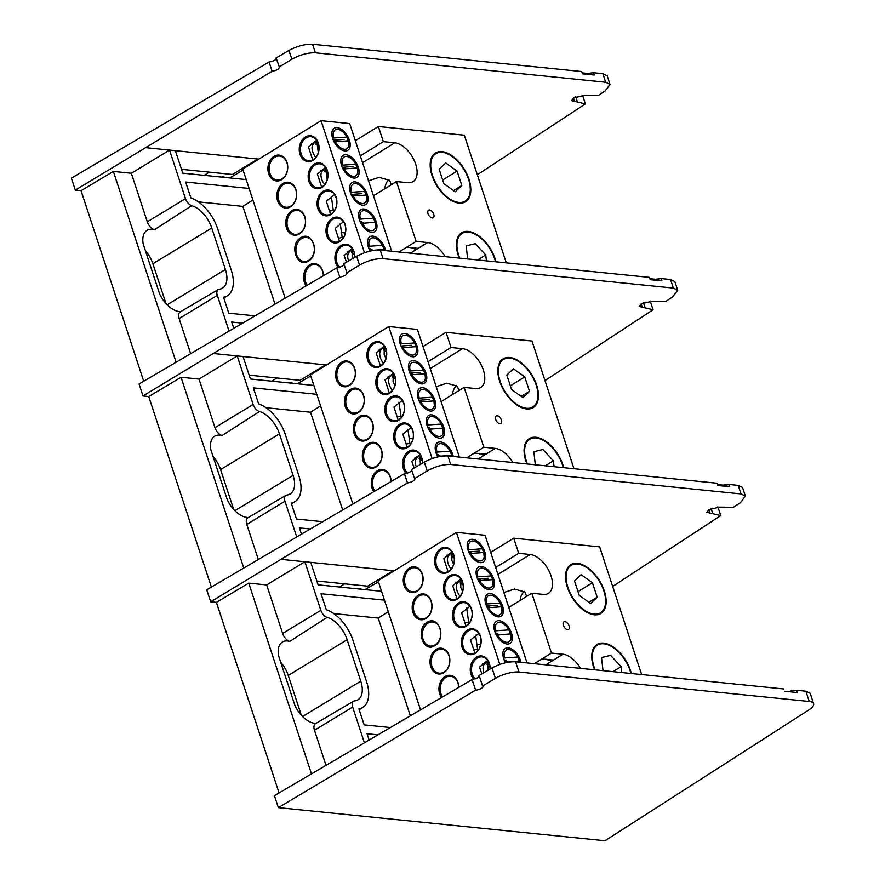 <?xml version="1.0" encoding="UTF-8"?>
<svg xmlns="http://www.w3.org/2000/svg" width="885" height="885" viewBox="0 0 885 885"><rect width="100%" height="100%" fill="white"/><g stroke="black" fill="none" stroke-linecap="round" stroke-linejoin="round"><path stroke-width="1.33" d="M381.557 591.291L318.113 584.852L310.724 562.362L304.882 561.765L320.846 610.318A7.456 4.171 58.3 0 0 327.14 617.365A23.652 13.231 -121.7 0 1 347.13 639.7L288.245 675.421A22.213 12.434 58.3 0 0 280.744 662.345M316.067 723.322A22.722 12.711 -121.7 0 1 295.004 705.699L278.543 655.663A22.722 12.711 -121.7 0 1 282.204 642.134A22.722 12.711 -121.7 0 1 287.57 640.983A22.722 12.711 -121.7 0 1 289.738 641.404A8.385 4.691 -121.7 0 1 282.647 633.494L320.846 610.318M407.476 482.956L404.434 473.696L206.736 589.819L210.674 601.789L407.476 482.956C412.609 481.905 414.921 480.5 414.423 478.719L427.223 470.931C435.431 466.417 443.263 464.271 450.719 464.492L741.022 493.918L745.391 496.142L740.424 502.691L733.422 507.293L719.649 507.138L709.018 509.583L706.861 512.304L720.755 515.59L612.674 586.434M414.855 479.139L411.437 469.614L424.313 462.114C432.577 457.755 440.442 455.698 447.91 455.93L717.104 483.232L717.857 485.511L729.539 486.695L728.797 484.416L738.212 485.367L741.022 493.918M479.902 579.509L478.752 579.398M394.179 570.825L393.183 570.714L393.371 571.312M404.434 473.696C409.578 472.701 411.912 471.34 411.437 469.614M281.806 559.431L304.882 561.765L266.684 584.941L248.74 583.115L216.405 602.375L210.674 601.789M369.001 739.628L367.065 733.731L377.331 734.782M421.581 638.605L422.897 638.738M477.402 644.269L480.555 644.59M389.854 727.481L364.155 724.881L358.901 708.896A32.701 18.297 58.3 0 0 362.883 707.358A32.701 18.297 58.3 0 0 366.6 681.782L352.96 640.297A32.701 18.297 58.3 0 0 326.288 609.699L321.034 593.713L384.466 600.152M347.13 639.7L360.77 681.196A23.652 13.231 -121.7 0 1 357.817 699.847A23.652 13.231 -121.7 0 1 354.608 700.887A7.456 4.171 58.3 0 0 353.591 701.208A7.456 4.171 58.3 0 0 352.661 707.082L364.266 742.393M310.724 562.362L393.183 570.714L367.717 586.169L316.852 581.003M717.879 506.851L720.755 515.59M745.391 496.142L742.559 487.535L738.212 485.367M728.797 484.416L723.089 485.113L717.547 484.549M279.052 792.905L216.405 602.375M266.684 584.941L282.647 633.494M311.387 773.645L248.74 583.115M325.89 765.005L314.463 730.258A8.385 4.691 -121.7 0 1 315.514 723.642L353.591 701.208M388.272 611.712L378.205 618.084L410.264 715.589M333.733 613.57L378.205 618.084M288.245 675.421L301.32 715.202M729.539 486.695L723.089 485.113M361.069 589.211L360.881 588.636L357.042 588.802M364.996 589.609L378.437 581.81M417.322 590.627A12.091 9.204 -84.2 0 0 422.908 577.529A12.091 9.204 -84.2 0 0 414.976 567.75A12.091 9.204 -84.2 0 0 410.186 568.922A12.091 9.204 -84.2 0 0 404.6 582.02A12.091 9.204 -84.2 0 0 412.532 591.799A12.091 9.204 -84.2 0 0 417.322 590.627M465.067 622.752L468.641 622.055L466.672 608.039M426.238 617.752A12.091 9.204 -84.2 0 0 431.825 604.654A12.091 9.204 -84.2 0 0 423.893 594.875A12.091 9.204 -84.2 0 0 419.103 596.047A12.091 9.204 -84.2 0 0 413.516 609.145A12.091 9.204 -84.2 0 0 421.448 618.925A12.091 9.204 -84.2 0 0 426.238 617.752M484.847 663.584L484.504 662.29M444.082 672.003A12.091 9.204 -84.2 0 0 449.668 658.905A12.091 9.204 -84.2 0 0 441.726 649.125A12.091 9.204 -84.2 0 0 436.947 650.298A12.091 9.204 -84.2 0 0 431.349 663.396A12.091 9.204 -84.2 0 0 439.292 673.175A12.091 9.204 -84.2 0 0 444.082 672.003M458.662 687.38A12.091 9.204 -84.2 0 0 450.653 676.251A12.091 9.204 -84.2 0 0 445.863 677.434A12.091 9.204 -84.2 0 0 442.522 696.783M489.969 669.137A12.091 9.204 -84.2 0 0 481.982 656.902A12.091 9.204 -84.2 0 0 477.192 658.075A12.091 9.204 -84.2 0 0 471.594 668.098A12.091 9.204 -84.2 0 0 475.201 678.95M475.411 652.643A12.091 9.204 -84.2 0 0 480.998 639.545A12.091 9.204 -84.2 0 0 473.055 629.766A12.091 9.204 -84.2 0 0 468.276 630.95A12.091 9.204 -84.2 0 0 462.678 644.048A12.091 9.204 -84.2 0 0 470.621 653.816A12.091 9.204 -84.2 0 0 475.411 652.643M466.483 625.518A12.091 9.204 -84.2 0 0 472.081 612.42A12.091 9.204 -84.2 0 0 464.138 602.641A12.091 9.204 -84.2 0 0 459.348 603.824A12.091 9.204 -84.2 0 0 453.762 616.911A12.091 9.204 -84.2 0 0 461.704 626.691A12.091 9.204 -84.2 0 0 466.483 625.518M457.567 598.393A12.091 9.204 -84.2 0 0 463.154 585.295A12.091 9.204 -84.2 0 0 455.222 575.515A12.091 9.204 -84.2 0 0 450.432 576.688A12.091 9.204 -84.2 0 0 444.845 589.786A12.091 9.204 -84.2 0 0 452.777 599.565A12.091 9.204 -84.2 0 0 457.567 598.393M448.651 571.267A12.091 9.204 -84.2 0 0 454.237 558.169A12.091 9.204 -84.2 0 0 446.305 548.39A12.091 9.204 -84.2 0 0 441.515 549.563A12.091 9.204 -84.2 0 0 435.929 562.661A12.091 9.204 -84.2 0 0 443.861 572.44A12.091 9.204 -84.2 0 0 448.651 571.267M448.341 572.009A12.976 9.879 -84.2 0 0 453.662 554.707A12.976 9.879 -84.2 0 0 440.675 548.711A12.976 9.879 -84.2 0 0 435.365 566.013A12.976 9.879 -84.2 0 0 448.341 572.009M457.257 599.134A12.976 9.879 -84.2 0 0 462.578 581.832A12.976 9.879 -84.2 0 0 449.602 575.836A12.976 9.879 -84.2 0 0 444.281 593.138A12.976 9.879 -84.2 0 0 457.257 599.134M466.174 626.259A12.976 9.879 -84.2 0 0 471.495 608.957A12.976 9.879 -84.2 0 0 458.519 602.962A12.976 9.879 -84.2 0 0 453.197 620.263A12.976 9.879 -84.2 0 0 466.174 626.259M475.09 653.384A12.976 9.879 -84.2 0 0 480.411 636.083A12.976 9.879 -84.2 0 0 467.435 630.087A12.976 9.879 -84.2 0 0 462.114 647.389A12.976 9.879 -84.2 0 0 475.09 653.384M490.08 669.071A12.976 9.879 -84.2 0 0 476.351 657.212A12.976 9.879 -84.2 0 0 473.884 679.304M417.012 591.368A12.976 9.879 -84.2 0 0 422.333 574.066A12.976 9.879 -84.2 0 0 409.346 568.07A12.976 9.879 -84.2 0 0 404.036 585.372A12.976 9.879 -84.2 0 0 417.012 591.368M425.928 618.493A12.976 9.879 -84.2 0 0 431.249 601.192A12.976 9.879 -84.2 0 0 418.273 595.196A12.976 9.879 -84.2 0 0 412.952 612.497A12.976 9.879 -84.2 0 0 425.928 618.493M443.761 672.744A12.976 9.879 -84.2 0 0 449.082 655.442A12.976 9.879 -84.2 0 0 436.106 649.446A12.976 9.879 -84.2 0 0 430.785 666.748A12.976 9.879 -84.2 0 0 443.761 672.744M458.773 687.313A12.976 9.879 -84.2 0 0 445.022 676.571A12.976 9.879 -84.2 0 0 441.482 697.391M519.34 661.029A12.091 6.759 58.3 0 0 519.218 660.653A12.091 6.759 58.3 0 0 517.614 657.035M510.424 633.903A12.091 6.759 58.3 0 0 510.302 633.527A12.091 6.759 58.3 0 0 508.698 629.91M501.507 606.778A12.091 6.759 58.3 0 0 501.386 606.402A12.091 6.759 58.3 0 0 499.782 602.785M457.125 599.156L452.722 585.759L460.399 579.465M492.58 579.653A12.091 6.759 58.3 0 0 492.469 579.277A12.091 6.759 58.3 0 0 490.854 575.659M448.197 572.031L443.794 558.634L451.483 552.34M483.664 552.528A12.091 6.759 58.3 0 0 483.542 552.151A12.091 6.759 58.3 0 0 481.938 548.534M468.01 550.127A12.976 7.257 58.3 0 0 477.236 561.687A12.976 7.257 58.3 0 0 484.748 551.82A12.976 7.257 58.3 0 0 474.393 539.761A12.976 7.257 58.3 0 0 467.18 545.403A12.976 7.257 58.3 0 0 468.01 550.127M476.938 577.252A12.976 7.257 58.3 0 0 486.164 588.813A12.976 7.257 58.3 0 0 493.664 578.945A12.976 7.257 58.3 0 0 483.321 566.887A12.976 7.257 58.3 0 0 476.097 572.529A12.976 7.257 58.3 0 0 476.938 577.252M490.39 593.581A12.976 7.257 58.3 0 0 485.013 599.654A12.976 7.257 58.3 0 0 495.08 615.938A12.976 7.257 58.3 0 0 498.045 616.867A12.976 7.257 58.3 0 0 502.58 606.07A12.976 7.257 58.3 0 0 490.39 593.581M499.306 620.706A12.976 7.257 58.3 0 0 493.93 626.79A12.976 7.257 58.3 0 0 503.996 643.074A12.976 7.257 58.3 0 0 506.961 644.003A12.976 7.257 58.3 0 0 511.508 633.195A12.976 7.257 58.3 0 0 499.306 620.706M520.955 662.323A12.976 7.257 58.3 0 0 508.222 647.831A12.976 7.257 58.3 0 0 502.857 653.915A12.976 7.257 58.3 0 0 505.545 662.743M504.76 661.261A12.091 9.204 95.8 0 1 505.269 660.918A12.091 9.204 95.8 0 1 505.999 660.52M504.063 659.657L507.957 661.814M495.843 634.136A12.091 9.204 95.8 0 1 496.352 633.793A12.091 9.204 95.8 0 1 497.082 633.394M495.146 632.532L499.04 634.689M486.916 607.01A12.091 9.204 95.8 0 1 487.436 606.667A12.091 9.204 95.8 0 1 488.155 606.258M487.69 606.026L490.124 607.564M478 579.874A12.091 9.204 95.8 0 1 478.508 579.542A12.091 9.204 95.8 0 1 479.239 579.133M478.774 578.901L481.208 580.438M469.083 552.749A12.091 9.204 95.8 0 1 469.592 552.417A12.091 9.204 95.8 0 1 470.035 552.163M469.858 551.775L472.291 553.313M541.863 659.015A33.331 25.377 95.8 0 1 544.175 659.115A33.331 25.377 95.8 0 1 551.455 661.327M577.385 563.336A28.663 16.041 58.3 0 0 565.515 576.766A28.663 16.041 58.3 0 0 587.751 612.741A28.663 16.041 58.3 0 0 594.3 614.798A28.663 16.041 58.3 0 0 604.322 590.937A28.663 16.041 58.3 0 0 577.385 563.336M631.37 673.518A28.663 16.041 58.3 0 0 603.614 643.118A28.663 16.041 58.3 0 0 591.755 656.548A28.663 16.041 58.3 0 0 594.631 669.79M526.641 596.424L524.96 592.01L514.462 589.034L503.886 592.519M580.527 668.363A22.213 12.434 58.3 0 0 562.948 654.225L551.488 653.064L531.819 593.227L543.279 594.388A22.213 12.434 58.3 0 0 548.401 593.348A22.213 12.434 58.3 0 0 551.045 575.892A22.213 12.434 58.3 0 0 530.159 554.497L518.698 553.335L513.72 538.18L599.676 546.886L641.647 674.558M563.369 625.352A4.447 2.489 58.3 0 0 567.55 629.622A4.447 2.489 58.3 0 0 569.11 625.927A4.447 2.489 58.3 0 0 564.929 621.646A4.447 2.489 58.3 0 0 563.369 625.352M518.698 553.335L495.677 567.562M490.699 552.395L513.72 538.18M497.735 573.801A22.213 12.434 -121.7 0 1 498.83 573.856L497.713 573.734M508.798 607.453L531.819 593.227M551.488 653.064L534.319 663.673M545.779 664.834L562.948 654.225M527.04 662.931L485.069 535.27L456.417 532.361L499.826 664.414M453.629 564.243L454.105 562.362M462.545 591.368L463.021 589.487M471.462 618.648L471.937 616.624M480.378 645.773L480.854 643.749M420.463 709.637L378.094 580.759L456.417 532.361M427.19 622.321C415.176 628.958 423.262 653.561 434.845 645.619C446.859 638.981 438.772 614.378 427.19 622.321M446.892 555.205A12.091 6.759 -121.7 0 1 449.093 555.183M451.129 555.869A12.091 6.759 -121.7 0 1 454.215 557.981M463.143 585.107A12.091 6.759 58.3 0 0 460.045 582.994M458.01 582.308A12.091 6.759 58.3 0 0 455.808 582.33M481.827 673.883L479.471 667.135L487.159 660.841M482.557 663.717A12.091 6.759 -121.7 0 1 484.77 663.684M486.805 664.381A12.091 6.759 -121.7 0 1 489.892 666.482M469.935 606.325L461.638 612.885L466.041 626.281M478.851 633.45L470.555 640.01L474.957 653.407M473.984 649.889L477.568 649.181L475.588 635.164M428.019 623.173A12.091 9.204 95.8 0 1 432.809 622A12.091 9.204 95.8 0 1 440.752 631.779A12.091 9.204 95.8 0 1 435.154 644.877A12.091 9.204 95.8 0 1 430.375 646.05A12.091 9.204 95.8 0 1 422.433 636.271A12.091 9.204 95.8 0 1 428.019 623.173M594.078 614.113A27.911 15.62 -121.7 0 1 567.849 587.242A27.911 15.62 -121.7 0 1 577.606 564.01A27.911 15.62 -121.7 0 1 583.989 566.013A27.911 15.62 -121.7 0 1 605.639 601.037A27.911 15.62 -121.7 0 1 594.078 614.113M524.263 591.346A30.577 17.103 58.3 0 0 520.126 600.45M579.244 595.362L574.509 580.947L581.102 574.642L592.441 582.761L597.187 597.176L590.583 603.481L579.244 595.362M578.027 591.667L592.441 582.761M597.187 597.176L588.923 602.287M595.118 669.834A27.911 15.62 -121.7 0 1 594.078 667.024A27.911 15.62 -121.7 0 1 610.23 645.796A27.911 15.62 -121.7 0 1 630.076 670.675A27.911 15.62 -121.7 0 1 630.883 673.463M603.006 670.642L601.546 657.588L610.573 655.365L621.104 666.626L621.757 672.545M612.962 671.649L621.104 666.626M479.659 560.924A11.096 6.206 58.3 0 0 483.774 552.517L470.621 553.424A11.096 6.206 58.3 0 0 479.659 560.924M484.294 558.413L483.774 552.517M470.621 553.424L469.504 553.778M470.997 553.402A12.257 8.087 55.4 0 0 469.703 551.786M451.914 551.82L448.529 555.857A10.664 5.963 58.3 0 0 448.087 563.513A10.664 5.963 58.3 0 0 451.118 569.099M453.651 564.287L451.837 560.316L452.025 551.963M453.585 555.094A10.664 5.963 58.3 0 0 451.217 554.607M479.46 551.112L468.674 551.853M467.855 549.773L482.27 548.8M482.137 548.523A11.096 6.206 58.3 0 0 479.924 545.326A11.096 6.206 58.3 0 0 471.163 541.233A11.096 6.206 58.3 0 0 468.984 549.43M479.836 545.226L478.132 543.434M488.575 588.049A11.096 6.206 58.3 0 0 492.702 579.642L479.548 580.549A11.096 6.206 58.3 0 0 488.575 588.049M493.21 585.538L492.702 579.642M479.548 580.549L478.42 580.903M460.842 578.945L457.445 582.983A10.664 5.963 58.3 0 0 457.003 590.638A10.664 5.963 58.3 0 0 460.034 596.236M462.578 591.412L460.753 587.441L460.941 579.089M462.501 582.219A10.664 5.963 58.3 0 0 460.145 581.733M488.376 578.237L477.59 578.978M476.783 576.909L491.186 575.925M491.053 575.648A11.096 6.206 58.3 0 0 488.841 572.451A11.096 6.206 58.3 0 0 480.079 568.358A11.096 6.206 58.3 0 0 477.9 576.555M488.752 572.352L487.049 570.559M497.492 615.186A11.096 6.206 58.3 0 0 501.618 606.767L488.465 607.674A11.096 6.206 58.3 0 0 497.492 615.186M502.127 612.663L501.618 606.767M488.465 607.674L487.336 608.028M497.293 605.362L486.507 606.103M485.699 604.035L500.102 603.05M499.97 602.774A11.096 6.206 58.3 0 0 497.768 599.576A11.096 6.206 58.3 0 0 489.007 595.483A11.096 6.206 58.3 0 0 486.816 603.681M497.68 599.477L495.976 597.696M511.054 639.8L510.534 633.892L496.264 635.153M497.381 634.799A11.096 6.206 58.3 0 0 507.238 642.322A11.096 6.206 58.3 0 0 510.534 633.892M495.744 630.806L508.886 629.899A11.096 6.206 58.3 0 0 506.685 626.702A11.096 6.206 58.3 0 0 497.923 622.609A11.096 6.206 58.3 0 0 495.744 630.806L494.615 631.16M506.596 626.602L504.892 624.821M519.816 662.201L519.451 661.018L505.18 662.279M506.297 661.925A11.096 6.206 58.3 0 0 506.629 662.511M519.716 662.19A11.096 6.206 58.3 0 0 519.451 661.018M489.261 663.595A10.664 5.963 58.3 0 0 487.48 663.142A10.664 5.963 58.3 0 0 486.894 663.119M487.591 660.332L484.206 664.358A10.664 5.963 58.3 0 0 483.973 672.633M488.033 670.266L487.69 660.464M504.66 657.931L517.813 657.024A11.096 6.206 58.3 0 0 515.601 653.827A11.096 6.206 58.3 0 0 506.839 649.745A11.096 6.206 58.3 0 0 504.66 657.931L503.532 658.285M515.512 653.727L513.809 651.946M475.599 690.156L472.114 679.547L478.011 677.722L479.117 675.465L491.994 667.954L495.412 678.353A17.777 5.808 -18.2 0 1 518.964 672.036L809.255 701.473A17.777 5.808 -18.2 0 1 813.614 703.663A17.777 5.808 -18.2 0 1 808.625 710.102L604.997 840.75L278.355 807.629L475.599 690.156A4.978 1.626 161.8 0 0 481.484 688.287A4.978 1.626 161.8 0 0 483 686.417A4.978 1.626 161.8 0 0 482.579 685.997L495.412 678.353M472.114 679.547L274.416 795.659L278.355 807.629M813.614 703.663L810.229 693.375L805.881 691.207L809.255 701.473M518.964 672.036L515.59 661.781L783.9 688.984M784.652 691.262L797.219 692.535L796.478 690.256L805.881 691.207M515.59 661.781C508.123 661.538 500.257 663.595 491.994 667.954M482.579 685.997L479.117 675.465M796.478 690.256L790.77 690.953M313.876 385.451L250.444 379.012L243.043 356.522L237.202 355.925L253.165 404.478A7.456 4.171 58.3 0 0 259.471 411.525A23.652 13.231 -121.7 0 1 279.45 433.86L220.564 469.581A22.213 12.434 58.3 0 0 213.064 456.494M248.386 517.482A22.722 12.711 -121.7 0 1 227.323 499.848L210.873 449.823A22.722 12.711 -121.7 0 1 214.535 436.294A22.722 12.711 -121.7 0 1 219.9 435.143A22.722 12.711 -121.7 0 1 222.058 435.564A8.385 4.691 -121.7 0 1 214.978 427.654L253.165 404.478M339.796 277.105L336.754 267.856L139.067 383.979L142.994 395.949L339.796 277.105C344.929 276.065 347.241 274.66 346.754 272.879L359.542 265.091C367.751 260.577 375.583 258.431 383.05 258.652L673.352 288.079L677.711 290.302L672.755 296.851L665.741 301.442L651.968 301.287L641.337 303.732L639.18 306.464L653.075 309.75L545.005 380.594M347.174 273.299L343.756 263.774L356.644 256.274C364.897 251.915 372.762 249.858 380.229 250.09L649.435 277.381L650.176 279.671L661.869 280.855L661.117 278.565L670.531 279.527L673.352 288.079M412.222 373.669L411.071 373.558M326.499 364.974L325.503 364.874L325.702 365.472M336.754 267.856C341.898 266.861 344.232 265.5 343.756 263.774M214.126 353.591L237.202 355.925L199.014 379.09L181.06 377.276L148.735 396.535L142.994 395.949M301.331 533.788L299.384 527.891L309.65 528.931M409.722 438.429L412.875 438.75M322.173 521.641L296.475 519.03L291.22 503.056A32.701 18.297 58.3 0 0 295.214 501.507A32.701 18.297 58.3 0 0 298.931 475.942L285.291 434.458A32.701 18.297 58.3 0 0 258.608 403.859L253.353 387.873L316.786 394.301M279.45 433.86L293.09 475.345A23.652 13.231 -121.7 0 1 290.136 494.007A23.652 13.231 -121.7 0 1 286.928 495.036A7.456 4.171 58.3 0 0 285.91 495.368A7.456 4.171 58.3 0 0 284.981 501.242L296.586 536.542M243.043 356.522L325.503 364.874L300.037 380.329L249.172 375.163M650.198 301.011L653.075 309.75M677.711 290.302L674.879 281.684L670.531 279.527M661.117 278.565L655.42 279.273L649.867 278.709M211.371 587.065L148.735 396.535M199.014 379.09L214.978 427.654M243.707 567.805L181.06 377.276M258.21 559.165L246.793 524.418A8.385 4.691 -121.7 0 1 247.833 517.802L285.91 495.368M320.591 405.872L310.535 412.233L342.595 509.738M266.053 407.731L310.535 412.233M220.564 469.581L233.64 509.362M661.869 280.855L655.42 279.273M293.389 383.371L290.391 382.508L289.373 382.962M297.316 383.769L310.757 375.97M271.938 381.192L276.762 377.961M295.159 246.063L296.74 245.09M246.196 179.6L182.764 173.172L175.363 150.671L169.533 150.085L185.496 198.638A7.456 4.171 58.3 0 0 191.791 205.674A23.652 13.231 -121.7 0 1 211.769 228.02L152.884 263.741A22.213 12.434 58.3 0 0 145.394 250.654M180.706 311.631A22.722 12.711 -121.7 0 1 159.643 294.008L143.193 243.972A22.722 12.711 -121.7 0 1 146.855 230.454A22.722 12.711 -121.7 0 1 152.22 229.303A22.722 12.711 -121.7 0 1 154.377 229.724A8.385 4.691 -121.7 0 1 147.297 221.803L185.496 198.638M272.115 71.265L269.073 62.016L71.386 178.139L75.325 190.109L272.115 71.265C277.248 70.225 279.572 68.809 279.074 67.039L291.862 59.251C300.07 54.737 307.903 52.58 315.37 52.801L605.672 82.239L610.031 84.462L605.075 91.011L598.061 95.602L584.288 95.447L573.657 97.892L571.5 100.624L585.394 103.91L477.325 174.754M279.494 67.459L276.076 57.934L288.964 50.423C297.227 46.075 305.093 44.007 312.56 44.25L581.755 71.541L582.507 73.831L594.189 75.015L593.437 72.725L602.862 73.687L605.672 82.239M344.542 167.829L343.402 167.707M258.818 159.134L257.823 159.034L258.022 159.632M269.073 62.016C274.228 61.021 276.562 59.66 276.076 57.934M146.445 147.74L169.533 150.085L131.334 173.25L113.38 171.436L81.055 190.684L75.325 190.109M233.651 327.948L231.715 322.051L241.981 323.091M342.052 232.589L345.205 232.899M254.493 315.801L228.795 313.19L223.54 297.216A32.701 18.297 58.3 0 0 227.534 295.667A32.701 18.297 58.3 0 0 231.25 270.102L217.61 228.618A32.701 18.297 58.3 0 0 190.928 198.008L185.673 182.033L249.116 188.461M211.769 228.02L225.409 269.505A23.652 13.231 -121.7 0 1 222.456 288.167A23.652 13.231 -121.7 0 1 219.248 289.196A7.456 4.171 58.3 0 0 218.241 289.528A7.456 4.171 58.3 0 0 217.312 295.402L228.916 330.702M175.363 150.671L257.823 159.034L232.368 174.478L181.502 169.323M582.529 95.171L585.394 103.91M610.031 84.462L607.198 75.844L602.862 73.687M593.437 72.725L587.74 73.433L582.186 72.869M143.702 381.225L81.055 190.684M131.334 173.25L147.297 221.803M176.026 361.965L113.38 171.436M190.541 353.325L179.113 318.567A8.385 4.691 -121.7 0 1 180.153 311.962L218.241 289.528M252.911 200.032L242.855 206.393L274.914 303.898M198.384 201.891L242.855 206.393M152.884 263.741L165.971 303.522M594.189 75.015L587.74 73.433M225.708 177.531L222.721 176.668L221.692 177.122M229.646 177.929L243.076 170.13M349.641 384.787A12.091 9.204 -84.2 0 0 355.239 371.689A12.091 9.204 -84.2 0 0 347.296 361.91A12.091 9.204 -84.2 0 0 342.506 363.082A12.091 9.204 -84.2 0 0 336.919 376.18A12.091 9.204 -84.2 0 0 344.862 385.96A12.091 9.204 -84.2 0 0 349.641 384.787M397.398 416.912L400.971 416.204L398.991 402.199M358.558 411.912A12.091 9.204 -84.2 0 0 364.155 398.814A12.091 9.204 -84.2 0 0 356.212 389.035A12.091 9.204 -84.2 0 0 351.422 390.208A12.091 9.204 -84.2 0 0 345.836 403.306A12.091 9.204 -84.2 0 0 353.779 413.085A12.091 9.204 -84.2 0 0 358.558 411.912M406.315 444.038L409.888 443.341L407.908 429.325M367.485 439.037A12.091 9.204 -84.2 0 0 373.072 425.939A12.091 9.204 -84.2 0 0 365.129 416.16A12.091 9.204 -84.2 0 0 360.35 417.333A12.091 9.204 -84.2 0 0 354.752 430.431A12.091 9.204 -84.2 0 0 362.695 440.21A12.091 9.204 -84.2 0 0 367.485 439.037M417.167 457.744L416.835 456.45M376.402 466.163A12.091 9.204 -84.2 0 0 381.988 453.065A12.091 9.204 -84.2 0 0 374.056 443.285A12.091 9.204 -84.2 0 0 369.266 444.458A12.091 9.204 -84.2 0 0 363.68 457.556A12.091 9.204 -84.2 0 0 371.611 467.335A12.091 9.204 -84.2 0 0 376.402 466.163M390.982 481.54A12.091 9.204 -84.2 0 0 382.973 470.411A12.091 9.204 -84.2 0 0 378.183 471.583A12.091 9.204 -84.2 0 0 374.853 490.943M422.289 463.286A12.091 9.204 -84.2 0 0 414.302 451.051A12.091 9.204 -84.2 0 0 409.512 452.235A12.091 9.204 -84.2 0 0 403.914 462.247A12.091 9.204 -84.2 0 0 407.531 473.11M407.731 446.803A12.091 9.204 -84.2 0 0 413.317 433.705A12.091 9.204 -84.2 0 0 405.385 423.926A12.091 9.204 -84.2 0 0 400.595 425.099A12.091 9.204 -84.2 0 0 395.009 438.197A12.091 9.204 -84.2 0 0 402.94 447.976A12.091 9.204 -84.2 0 0 407.731 446.803M398.814 419.678A12.091 9.204 -84.2 0 0 404.401 406.58A12.091 9.204 -84.2 0 0 396.458 396.801A12.091 9.204 -84.2 0 0 391.679 397.973A12.091 9.204 -84.2 0 0 386.081 411.071A12.091 9.204 -84.2 0 0 394.024 420.851A12.091 9.204 -84.2 0 0 398.814 419.678M389.887 392.553A12.091 9.204 -84.2 0 0 395.484 379.455A12.091 9.204 -84.2 0 0 387.541 369.676A12.091 9.204 -84.2 0 0 382.751 370.848A12.091 9.204 -84.2 0 0 377.165 383.946A12.091 9.204 -84.2 0 0 385.108 393.725A12.091 9.204 -84.2 0 0 389.887 392.553M380.97 365.428A12.091 9.204 -84.2 0 0 386.568 352.33A12.091 9.204 -84.2 0 0 378.625 342.55A12.091 9.204 -84.2 0 0 373.835 343.723A12.091 9.204 -84.2 0 0 368.248 356.821A12.091 9.204 -84.2 0 0 376.191 366.6A12.091 9.204 -84.2 0 0 380.97 365.428M380.661 366.169A12.976 9.879 -84.2 0 0 385.982 348.867A12.976 9.879 -84.2 0 0 373.005 342.871A12.976 9.879 -84.2 0 0 367.684 360.173A12.976 9.879 -84.2 0 0 380.661 366.169M389.577 393.294A12.976 9.879 -84.2 0 0 394.898 375.992A12.976 9.879 -84.2 0 0 381.922 369.996A12.976 9.879 -84.2 0 0 376.601 387.298A12.976 9.879 -84.2 0 0 389.577 393.294M398.504 420.419A12.976 9.879 -84.2 0 0 403.814 403.117A12.976 9.879 -84.2 0 0 390.838 397.122A12.976 9.879 -84.2 0 0 385.517 414.423A12.976 9.879 -84.2 0 0 398.504 420.419M407.421 447.544A12.976 9.879 -84.2 0 0 412.742 430.243A12.976 9.879 -84.2 0 0 399.755 424.247A12.976 9.879 -84.2 0 0 394.445 441.549A12.976 9.879 -84.2 0 0 407.421 447.544M422.399 463.231A12.976 9.879 -84.2 0 0 408.682 451.372A12.976 9.879 -84.2 0 0 406.204 473.453M349.332 385.528A12.976 9.879 -84.2 0 0 354.653 368.226A12.976 9.879 -84.2 0 0 341.676 362.231A12.976 9.879 -84.2 0 0 336.355 379.521A12.976 9.879 -84.2 0 0 349.332 385.528M358.248 412.653A12.976 9.879 -84.2 0 0 363.569 395.352A12.976 9.879 -84.2 0 0 350.593 389.356A12.976 9.879 -84.2 0 0 345.272 406.658A12.976 9.879 -84.2 0 0 358.248 412.653M367.175 439.779A12.976 9.879 -84.2 0 0 372.485 422.477A12.976 9.879 -84.2 0 0 359.509 416.481A12.976 9.879 -84.2 0 0 354.188 433.783A12.976 9.879 -84.2 0 0 367.175 439.779M376.092 466.904A12.976 9.879 -84.2 0 0 381.413 449.602A12.976 9.879 -84.2 0 0 368.425 443.606A12.976 9.879 -84.2 0 0 363.115 460.908A12.976 9.879 -84.2 0 0 376.092 466.904M391.093 481.473A12.976 9.879 -84.2 0 0 377.353 470.731A12.976 9.879 -84.2 0 0 373.802 491.551M451.66 455.189A12.091 6.759 58.3 0 0 451.549 454.813A12.091 6.759 58.3 0 0 449.934 451.195M442.743 428.063A12.091 6.759 58.3 0 0 442.622 427.687A12.091 6.759 58.3 0 0 441.018 424.07M433.827 400.938A12.091 6.759 58.3 0 0 433.705 400.562A12.091 6.759 58.3 0 0 432.101 396.945M389.444 393.316L385.041 379.919L392.73 373.625M424.911 373.813A12.091 6.759 58.3 0 0 424.789 373.437A12.091 6.759 58.3 0 0 423.185 369.819M380.528 366.191L376.125 352.794L383.802 346.5M415.983 346.677A12.091 6.759 58.3 0 0 415.873 346.312A12.091 6.759 58.3 0 0 414.257 342.694M400.341 344.276A12.976 7.257 58.3 0 0 409.567 355.847A12.976 7.257 58.3 0 0 417.067 345.98A12.976 7.257 58.3 0 0 406.724 333.922A12.976 7.257 58.3 0 0 399.5 339.563A12.976 7.257 58.3 0 0 400.341 344.276M409.257 371.412A12.976 7.257 58.3 0 0 418.483 382.973A12.976 7.257 58.3 0 0 425.984 373.105A12.976 7.257 58.3 0 0 415.64 361.047A12.976 7.257 58.3 0 0 408.416 366.689A12.976 7.257 58.3 0 0 409.257 371.412M422.709 387.73A12.976 7.257 58.3 0 0 417.344 393.814A12.976 7.257 58.3 0 0 427.4 410.098A12.976 7.257 58.3 0 0 430.375 411.027A12.976 7.257 58.3 0 0 434.911 400.23A12.976 7.257 58.3 0 0 422.709 387.73M431.626 414.855A12.976 7.257 58.3 0 0 426.26 420.939A12.976 7.257 58.3 0 0 436.316 437.223A12.976 7.257 58.3 0 0 439.292 438.152A12.976 7.257 58.3 0 0 443.827 427.355A12.976 7.257 58.3 0 0 431.626 414.855M453.275 456.483A12.976 7.257 58.3 0 0 440.553 441.991A12.976 7.257 58.3 0 0 435.177 448.064A12.976 7.257 58.3 0 0 437.876 456.903M437.079 455.421A12.091 9.204 95.8 0 1 437.588 455.078A12.091 9.204 95.8 0 1 438.318 454.669M436.382 453.817L440.287 455.974M428.163 428.296A12.091 9.204 95.8 0 1 428.672 427.953A12.091 9.204 95.8 0 1 429.402 427.543M427.466 426.692L431.36 428.849M419.247 401.159A12.091 9.204 95.8 0 1 419.755 400.828A12.091 9.204 95.8 0 1 420.486 400.418M420.021 400.186L422.444 401.724M410.33 374.034A12.091 9.204 95.8 0 1 410.839 373.702A12.091 9.204 95.8 0 1 411.558 373.293M411.105 373.061L413.527 374.587M401.403 346.909A12.091 9.204 95.8 0 1 401.923 346.566A12.091 9.204 95.8 0 1 402.354 346.323M402.177 345.935L404.611 347.462M474.183 453.175A33.331 25.377 95.8 0 1 476.506 453.275A33.331 25.377 95.8 0 1 483.774 455.487M509.705 357.496A28.663 16.041 58.3 0 0 497.846 370.926A28.663 16.041 58.3 0 0 520.07 406.901A28.663 16.041 58.3 0 0 526.63 408.947A28.663 16.041 58.3 0 0 536.653 385.097A28.663 16.041 58.3 0 0 509.705 357.496M563.69 467.667A28.663 16.041 58.3 0 0 535.945 437.278A28.663 16.041 58.3 0 0 524.075 450.708A28.663 16.041 58.3 0 0 526.951 463.95M458.961 390.584L457.279 386.17L446.781 383.194L436.205 386.679M512.846 462.512A22.213 12.434 58.3 0 0 495.279 448.385L483.818 447.224L464.138 387.387L475.599 388.548A22.213 12.434 58.3 0 0 480.721 387.497A22.213 12.434 58.3 0 0 483.376 370.052A22.213 12.434 58.3 0 0 462.49 348.657L451.029 347.495L446.04 332.329L531.996 341.046L573.978 468.718M495.7 419.501A4.447 2.489 58.3 0 0 499.87 423.782A4.447 2.489 58.3 0 0 501.43 420.087A4.447 2.489 58.3 0 0 497.248 415.806A4.447 2.489 58.3 0 0 495.7 419.501M451.029 347.495L428.008 361.722M423.019 346.555L446.04 332.329M430.055 367.961A22.213 12.434 -121.7 0 1 431.161 368.016L430.033 367.894M441.117 401.613L464.138 387.387M483.818 447.224L466.638 457.833M478.099 458.994L495.279 448.385M459.359 457.091L417.388 329.43L388.736 326.521L432.145 458.563M384.344 346.123L384.156 354.476L385.982 358.447L386.424 356.522M394.876 385.528L395.341 383.647M403.781 412.808L404.268 410.773M412.698 439.933L413.184 437.898M352.783 503.797L310.414 374.919L388.736 326.521M386.546 352.141A12.091 6.759 58.3 0 0 383.459 350.029M381.413 349.343A12.091 6.759 58.3 0 0 379.211 349.365M395.462 379.267A12.091 6.759 58.3 0 0 392.376 377.154M390.329 376.468A12.091 6.759 58.3 0 0 388.128 376.49M414.147 468.032L411.791 461.295L419.479 455.001M414.888 457.866A12.091 6.759 -121.7 0 1 417.089 457.844M419.125 458.53A12.091 6.759 -121.7 0 1 422.222 460.642M402.255 400.485L393.958 407.045L398.361 420.441M411.171 427.61L402.874 434.17L407.277 447.567M536.166 385.041A27.911 15.62 -121.7 0 1 537.958 395.186A27.911 15.62 -121.7 0 1 522.438 407.332A27.911 15.62 -121.7 0 1 500.169 381.402A27.911 15.62 -121.7 0 1 516.32 360.173A27.911 15.62 -121.7 0 1 536.166 385.041M456.583 385.506A30.577 17.103 58.3 0 0 452.445 394.61M511.574 389.522L506.828 375.107L513.433 368.802L524.761 376.922L529.507 391.336L522.913 397.642L511.574 389.522M510.357 385.827L524.761 376.922M529.507 391.336L521.243 396.447M527.438 463.994A27.911 15.62 -121.7 0 1 536.166 437.953A27.911 15.62 -121.7 0 1 542.549 439.956A27.911 15.62 -121.7 0 1 563.203 467.623M535.325 464.802L533.865 451.748L542.892 449.525L553.424 460.786L554.087 466.694M545.293 465.809L553.424 460.786M411.979 355.084A11.096 6.206 58.3 0 0 416.105 346.677L402.952 347.584A11.096 6.206 58.3 0 0 411.979 355.084M416.614 352.573L416.105 346.677M402.952 347.584L401.823 347.927M384.245 345.98L380.849 350.006A10.664 5.963 58.3 0 0 380.406 357.673A10.664 5.963 58.3 0 0 383.437 363.259M385.904 349.254A10.664 5.963 58.3 0 0 383.548 348.767M411.779 345.272L400.993 346.013M400.186 343.933L414.589 342.96M414.457 342.683A11.096 6.206 58.3 0 0 412.255 339.486A11.096 6.206 58.3 0 0 403.494 335.393A11.096 6.206 58.3 0 0 401.303 343.59M412.167 339.386L410.463 337.594M403.317 347.551A12.257 8.087 55.4 0 0 402.022 345.947M420.895 382.209A11.096 6.206 58.3 0 0 425.021 373.802L411.868 374.709A11.096 6.206 58.3 0 0 420.895 382.209M425.53 379.698L425.021 373.802M411.868 374.709L410.74 375.063M393.161 373.105L389.765 377.132A10.664 5.963 58.3 0 0 389.323 384.798A10.664 5.963 58.3 0 0 392.354 390.385M394.898 385.572L393.073 381.601L393.261 373.249M394.832 376.379A10.664 5.963 58.3 0 0 392.464 375.893M420.696 372.397L409.91 373.138M409.102 371.058L423.506 370.085M423.373 369.808A11.096 6.206 58.3 0 0 421.172 366.611A11.096 6.206 58.3 0 0 412.41 362.518A11.096 6.206 58.3 0 0 410.22 370.715M421.083 366.512L419.379 364.72M433.938 400.927L420.784 401.834A11.096 6.206 58.3 0 0 430.641 409.357A11.096 6.206 58.3 0 0 433.938 400.927L434.458 406.823M420.784 401.834L419.667 402.188M429.612 399.522L418.837 400.263M418.019 398.195L432.422 397.21M432.3 396.934A11.096 6.206 58.3 0 0 430.088 393.736A11.096 6.206 58.3 0 0 421.326 389.643A11.096 6.206 58.3 0 0 419.147 397.841M429.999 393.637L428.296 391.845M443.374 433.949L442.854 428.052L428.583 429.313M429.701 428.959A11.096 6.206 58.3 0 0 438.728 436.471A11.096 6.206 58.3 0 0 442.854 428.052M428.063 424.966L441.217 424.059A11.096 6.206 58.3 0 0 439.004 420.862A11.096 6.206 58.3 0 0 430.243 416.769A11.096 6.206 58.3 0 0 428.063 424.966L426.935 425.32M438.916 420.762L437.212 418.981M452.135 456.361L451.77 455.178L437.5 456.439M438.628 456.085A11.096 6.206 58.3 0 0 438.96 456.66M452.047 456.35A11.096 6.206 58.3 0 0 451.77 455.178M419.91 454.492L416.525 458.519A10.664 5.963 58.3 0 0 416.083 466.174A10.664 5.963 58.3 0 0 416.293 466.782M420.364 464.415L420.021 454.624M421.581 457.755A10.664 5.963 58.3 0 0 419.224 457.268M436.98 452.091L450.133 451.184A11.096 6.206 58.3 0 0 447.921 447.987A11.096 6.206 58.3 0 0 439.159 443.894A11.096 6.206 58.3 0 0 436.98 452.091L435.862 452.445M447.832 447.887L446.128 446.106M281.961 178.936A12.091 9.204 -84.2 0 0 287.559 165.849A12.091 9.204 -84.2 0 0 279.616 156.07A12.091 9.204 -84.2 0 0 274.837 157.242A12.091 9.204 -84.2 0 0 269.239 170.34A12.091 9.204 -84.2 0 0 277.182 180.12A12.091 9.204 -84.2 0 0 281.961 178.936M329.718 211.072L333.291 210.364L331.322 196.359M290.888 206.072A12.091 9.204 -84.2 0 0 296.475 192.974A12.091 9.204 -84.2 0 0 288.532 183.195A12.091 9.204 -84.2 0 0 283.753 184.368A12.091 9.204 -84.2 0 0 278.155 197.466A12.091 9.204 -84.2 0 0 286.098 207.245A12.091 9.204 -84.2 0 0 290.888 206.072M338.634 238.198L342.207 237.49L340.238 223.485M299.805 233.197A12.091 9.204 -84.2 0 0 305.391 220.1A12.091 9.204 -84.2 0 0 297.46 210.32A12.091 9.204 -84.2 0 0 292.669 211.493A12.091 9.204 -84.2 0 0 287.083 224.591A12.091 9.204 -84.2 0 0 295.015 234.37A12.091 9.204 -84.2 0 0 299.805 233.197M323.313 275.689A12.091 9.204 -84.2 0 0 315.292 264.571A12.091 9.204 -84.2 0 0 310.502 265.743A12.091 9.204 -84.2 0 0 307.172 285.103M354.62 257.447A12.091 9.204 -84.2 0 0 346.621 245.211A12.091 9.204 -84.2 0 0 341.831 246.384A12.091 9.204 -84.2 0 0 336.234 256.407A12.091 9.204 -84.2 0 0 339.851 267.259M340.05 240.963A12.091 9.204 -84.2 0 0 345.637 227.865A12.091 9.204 -84.2 0 0 337.705 218.086A12.091 9.204 -84.2 0 0 332.915 219.259A12.091 9.204 -84.2 0 0 327.328 232.357A12.091 9.204 -84.2 0 0 335.26 242.136A12.091 9.204 -84.2 0 0 340.05 240.963M331.134 213.838A12.091 9.204 -84.2 0 0 336.72 200.74A12.091 9.204 -84.2 0 0 328.789 190.961A12.091 9.204 -84.2 0 0 323.998 192.133A12.091 9.204 -84.2 0 0 318.412 205.232A12.091 9.204 -84.2 0 0 326.344 215.011A12.091 9.204 -84.2 0 0 331.134 213.838M322.217 186.713A12.091 9.204 -84.2 0 0 327.804 173.615A12.091 9.204 -84.2 0 0 319.861 163.836A12.091 9.204 -84.2 0 0 315.082 165.008A12.091 9.204 -84.2 0 0 309.484 178.106A12.091 9.204 -84.2 0 0 317.427 187.886A12.091 9.204 -84.2 0 0 322.217 186.713M313.29 159.588A12.091 9.204 -84.2 0 0 318.888 146.49A12.091 9.204 -84.2 0 0 310.945 136.71A12.091 9.204 -84.2 0 0 306.166 137.883A12.091 9.204 -84.2 0 0 300.568 150.981A12.091 9.204 -84.2 0 0 308.511 160.76A12.091 9.204 -84.2 0 0 313.29 159.588M312.98 160.329A12.976 9.879 -84.2 0 0 318.301 143.027A12.976 9.879 -84.2 0 0 305.325 137.031A12.976 9.879 -84.2 0 0 300.004 154.333A12.976 9.879 -84.2 0 0 312.98 160.329M321.908 187.454A12.976 9.879 -84.2 0 0 327.218 170.152A12.976 9.879 -84.2 0 0 314.241 164.156A12.976 9.879 -84.2 0 0 308.92 181.458A12.976 9.879 -84.2 0 0 321.908 187.454M330.824 214.579A12.976 9.879 -84.2 0 0 336.145 197.278A12.976 9.879 -84.2 0 0 323.158 191.282A12.976 9.879 -84.2 0 0 317.848 208.583A12.976 9.879 -84.2 0 0 330.824 214.579M339.74 241.705A12.976 9.879 -84.2 0 0 345.062 224.403A12.976 9.879 -84.2 0 0 332.085 218.407A12.976 9.879 -84.2 0 0 326.764 235.709A12.976 9.879 -84.2 0 0 339.74 241.705M354.719 257.391A12.976 9.879 -84.2 0 0 341.002 245.532A12.976 9.879 -84.2 0 0 338.524 267.613M281.651 179.677A12.976 9.879 -84.2 0 0 286.972 162.375A12.976 9.879 -84.2 0 0 273.996 156.38A12.976 9.879 -84.2 0 0 268.675 173.681A12.976 9.879 -84.2 0 0 281.651 179.677M290.579 206.802A12.976 9.879 -84.2 0 0 295.889 189.512A12.976 9.879 -84.2 0 0 282.912 183.516A12.976 9.879 -84.2 0 0 277.591 200.806A12.976 9.879 -84.2 0 0 290.579 206.802M299.495 233.939A12.976 9.879 -84.2 0 0 304.816 216.637A12.976 9.879 -84.2 0 0 291.829 210.641A12.976 9.879 -84.2 0 0 286.519 227.943A12.976 9.879 -84.2 0 0 299.495 233.939M323.412 275.633A12.976 9.879 -84.2 0 0 309.673 264.892A12.976 9.879 -84.2 0 0 306.122 285.711M383.99 249.349A12.091 6.759 58.3 0 0 383.869 248.973A12.091 6.759 58.3 0 0 382.254 245.355M375.063 222.223A12.091 6.759 58.3 0 0 374.952 221.847A12.091 6.759 58.3 0 0 373.337 218.23M366.147 195.087A12.091 6.759 58.3 0 0 366.025 194.722A12.091 6.759 58.3 0 0 364.421 191.105M321.764 187.476L317.361 174.079L325.049 167.785M357.23 167.962A12.091 6.759 58.3 0 0 357.109 167.597A12.091 6.759 58.3 0 0 355.505 163.979M312.848 160.351L308.445 146.954L316.133 140.66M348.314 140.837A12.091 6.759 58.3 0 0 348.192 140.461A12.091 6.759 58.3 0 0 346.588 136.854M332.66 138.436A12.976 7.257 58.3 0 0 341.887 150.007A12.976 7.257 58.3 0 0 349.387 140.14A12.976 7.257 58.3 0 0 339.043 128.082A12.976 7.257 58.3 0 0 331.82 133.724A12.976 7.257 58.3 0 0 332.66 138.436M341.577 165.561A12.976 7.257 58.3 0 0 350.803 177.133A12.976 7.257 58.3 0 0 358.314 167.265A12.976 7.257 58.3 0 0 347.96 155.207A12.976 7.257 58.3 0 0 340.747 160.849A12.976 7.257 58.3 0 0 341.577 165.561M355.029 181.89A12.976 7.257 58.3 0 0 349.663 187.974A12.976 7.257 58.3 0 0 359.719 204.258A12.976 7.257 58.3 0 0 362.695 205.187A12.976 7.257 58.3 0 0 367.231 194.39A12.976 7.257 58.3 0 0 355.029 181.89M363.956 209.015A12.976 7.257 58.3 0 0 358.58 215.099A12.976 7.257 58.3 0 0 368.647 231.383A12.976 7.257 58.3 0 0 371.611 232.312A12.976 7.257 58.3 0 0 376.147 221.516A12.976 7.257 58.3 0 0 363.956 209.015M385.606 250.632A12.976 7.257 58.3 0 0 372.873 236.14A12.976 7.257 58.3 0 0 367.496 242.225A12.976 7.257 58.3 0 0 370.195 251.063M369.399 249.57A12.091 9.204 95.8 0 1 369.919 249.238A12.091 9.204 95.8 0 1 370.638 248.829M368.702 247.977L372.607 250.134M360.483 222.445A12.091 9.204 95.8 0 1 360.991 222.113A12.091 9.204 95.8 0 1 361.722 221.704M359.786 220.852L363.691 223.009M351.566 195.32A12.091 9.204 95.8 0 1 352.075 194.988A12.091 9.204 95.8 0 1 352.805 194.578M352.341 194.346L354.774 195.873M342.65 168.194A12.091 9.204 95.8 0 1 343.159 167.851A12.091 9.204 95.8 0 1 343.889 167.453M343.424 167.221L345.847 168.747M333.733 141.069A12.091 9.204 95.8 0 1 334.242 140.726A12.091 9.204 95.8 0 1 334.674 140.472M334.508 140.095L336.931 141.622M406.503 247.335A33.331 25.377 95.8 0 1 408.826 247.424A33.331 25.377 95.8 0 1 416.105 249.647M442.035 151.645A28.663 16.041 58.3 0 0 430.165 165.086A28.663 16.041 58.3 0 0 452.39 201.061A28.663 16.041 58.3 0 0 458.95 203.107A28.663 16.041 58.3 0 0 468.973 179.257A28.663 16.041 58.3 0 0 442.035 151.645M496.02 261.827A28.663 16.041 58.3 0 0 468.265 231.427A28.663 16.041 58.3 0 0 456.394 244.868A28.663 16.041 58.3 0 0 459.271 258.11M391.281 184.744L389.61 180.33L379.112 177.354L368.536 180.828M445.166 256.672A22.213 12.434 58.3 0 0 427.599 242.545L416.138 241.384L396.469 181.547L407.93 182.708A22.213 12.434 58.3 0 0 413.041 181.657A22.213 12.434 58.3 0 0 415.696 164.212A22.213 12.434 58.3 0 0 394.81 142.817L383.349 141.655L378.36 126.489L464.326 135.206L506.297 262.878M428.019 213.661A4.447 2.489 58.3 0 0 432.201 217.942A4.447 2.489 58.3 0 0 433.75 214.247A4.447 2.489 58.3 0 0 429.568 209.966A4.447 2.489 58.3 0 0 428.019 213.661M383.349 141.655L360.328 155.871M355.339 140.715L378.36 126.489M362.385 162.121A22.213 12.434 -121.7 0 1 363.481 162.165L362.363 162.055M373.448 195.762L396.469 181.547M416.138 241.384L398.969 251.993M410.43 253.154L427.599 242.545M391.69 251.251L349.708 123.59L321.056 120.681L364.476 252.723M318.279 152.563L318.744 150.682M327.196 179.688L327.671 177.808M336.101 206.968L336.588 204.933M345.028 234.094L345.504 232.058M285.114 297.957L242.733 169.079L321.056 120.681M300.756 237.766C288.742 244.404 296.829 269.007 308.411 261.064C320.425 254.426 312.339 229.823 300.756 237.766M318.865 146.291A12.091 6.759 58.3 0 0 315.779 144.189M313.733 143.492A12.091 6.759 58.3 0 0 311.531 143.525M327.782 173.427A12.091 6.759 58.3 0 0 324.695 171.314M322.66 170.628A12.091 6.759 58.3 0 0 320.447 170.65M346.466 262.192L344.121 255.455L351.799 249.161M347.208 252.026A12.091 6.759 -121.7 0 1 349.409 252.004M351.456 252.69A12.091 6.759 -121.7 0 1 354.542 254.803M334.574 194.634L326.277 201.205L330.68 214.601M343.491 221.759L335.194 228.33L339.608 241.727M349.498 251.904L349.155 250.61M301.586 238.618A12.091 9.204 95.8 0 1 306.376 237.445A12.091 9.204 95.8 0 1 314.308 247.225A12.091 9.204 95.8 0 1 308.721 260.323A12.091 9.204 95.8 0 1 303.931 261.495A12.091 9.204 95.8 0 1 295.999 251.716A12.091 9.204 95.8 0 1 301.586 238.618M388.913 179.666A30.577 17.103 58.3 0 0 384.776 188.77M458.729 202.433A27.911 15.62 -121.7 0 1 432.499 175.551A27.911 15.62 -121.7 0 1 442.257 152.331A27.911 15.62 -121.7 0 1 448.64 154.322A27.911 15.62 -121.7 0 1 470.278 189.346A27.911 15.62 -121.7 0 1 458.729 202.433M443.894 183.682L439.148 169.256L445.752 162.962L457.091 171.082L461.826 185.496L455.233 191.802L443.894 183.682M442.677 179.987L457.091 171.082M461.826 185.496L453.562 190.607M459.769 258.154A27.911 15.62 -121.7 0 1 458.729 255.334A27.911 15.62 -121.7 0 1 474.869 234.105A27.911 15.62 -121.7 0 1 494.715 258.984A27.911 15.62 -121.7 0 1 495.523 261.783M467.656 258.951L466.196 245.908L475.212 243.685L485.743 254.935L486.407 260.854M477.612 259.969L485.743 254.935M344.298 149.244A11.096 6.206 58.3 0 0 348.424 140.837L335.271 141.744A11.096 6.206 58.3 0 0 344.298 149.244M348.933 146.733L348.424 140.837M335.271 141.744L334.143 142.087M318.235 143.414A10.664 5.963 58.3 0 0 316.454 142.95A10.664 5.963 58.3 0 0 315.868 142.927M316.565 140.14L313.168 144.166A10.664 5.963 58.3 0 0 315.757 157.419M318.301 152.607L316.664 140.284M344.099 139.432L333.313 140.173M332.506 138.093L346.909 137.109M346.776 136.832A11.096 6.206 58.3 0 0 344.575 133.646A11.096 6.206 58.3 0 0 335.813 129.553A11.096 6.206 58.3 0 0 333.623 137.739M344.486 133.535L342.783 131.754M335.647 141.711A12.257 8.087 55.4 0 0 334.342 140.107M357.341 167.962L344.188 168.869A11.096 6.206 58.3 0 0 354.044 176.392A11.096 6.206 58.3 0 0 357.341 167.962L357.861 173.858M344.188 168.869L343.07 169.212M327.151 170.539A10.664 5.963 58.3 0 0 325.37 170.075A10.664 5.963 58.3 0 0 324.784 170.053M325.481 167.265L322.096 171.292A10.664 5.963 58.3 0 0 324.673 184.545M327.218 179.732L325.58 167.409M353.015 166.557L342.241 167.298M341.411 165.23L355.825 164.245M355.704 163.968A11.096 6.206 58.3 0 0 353.491 160.771A11.096 6.206 58.3 0 0 344.73 156.678A11.096 6.206 58.3 0 0 342.55 164.864M353.403 160.672L351.699 158.88M362.142 203.495A11.096 6.206 58.3 0 0 366.257 195.087L353.104 195.994A11.096 6.206 58.3 0 0 362.142 203.495M366.777 200.983L366.257 195.087M353.104 195.994L351.987 196.348M361.932 193.682L351.157 194.423M350.338 192.344L364.753 191.37M364.62 191.094A11.096 6.206 58.3 0 0 362.408 187.897A11.096 6.206 58.3 0 0 353.646 183.803A11.096 6.206 58.3 0 0 351.467 192.001M362.319 187.797L360.615 186.005M375.694 228.109L375.174 222.212L360.903 223.474M362.031 223.12A11.096 6.206 58.3 0 0 371.058 230.62A11.096 6.206 58.3 0 0 375.174 222.212M360.383 219.126L373.536 218.219A11.096 6.206 58.3 0 0 371.324 215.022A11.096 6.206 58.3 0 0 362.562 210.929A11.096 6.206 58.3 0 0 360.383 219.126L359.266 219.469M371.235 214.922L369.532 213.13M384.455 250.521L384.101 249.338L369.819 250.599M370.948 250.245A11.096 6.206 58.3 0 0 371.28 250.82M384.367 250.51A11.096 6.206 58.3 0 0 384.101 249.338M352.241 248.641L348.845 252.679A10.664 5.963 58.3 0 0 348.402 260.334A10.664 5.963 58.3 0 0 348.613 260.942M352.684 258.575L352.341 248.785M353.9 251.915A10.664 5.963 58.3 0 0 351.544 251.428M369.299 246.251L382.453 245.344A11.096 6.206 58.3 0 0 380.251 242.147A11.096 6.206 58.3 0 0 371.49 238.054A11.096 6.206 58.3 0 0 369.299 246.251L368.182 246.605M380.163 242.048L378.459 240.255M289.738 641.404L327.14 617.365M427.223 470.931L424.313 462.114M712.713 513.377L711.097 508.477M708.863 509.672L710.024 513.2M450.719 464.492L447.91 455.93M352.661 707.082L314.463 730.258M302.548 716.507L360.77 681.196M339.619 587.032L344.442 583.801M530.159 554.497L498.83 573.856M222.058 435.564L259.471 411.525M359.542 265.091L356.644 256.274M645.032 307.537L643.428 302.637M641.194 303.832L642.355 307.36M383.05 258.652L380.229 250.09M284.981 501.242L246.793 524.418M234.879 510.656L293.09 475.345M154.377 229.724L191.791 205.674M291.862 59.251L288.964 50.423M577.352 101.686L575.748 96.797M573.513 97.992L574.675 101.521M315.37 52.801L312.56 44.25M217.312 295.402L179.113 318.567M167.199 304.816L225.409 269.505M204.269 175.352L209.081 172.121M462.49 348.657L431.161 368.016M394.81 142.817L363.481 162.165M362.883 707.358L359.177 709.748M344.564 583.812L339.74 587.054M544.175 659.115L553.512 660.055M435.818 622.31L432.809 622M433.373 646.36L430.375 646.05M295.214 501.507L291.508 503.908M227.534 295.667L223.828 298.068M301.431 261.894L302.504 261.197M209.214 172.132L204.391 175.363M476.506 453.275L485.832 454.215M408.826 247.424L418.162 248.375M309.374 237.744L306.376 237.445M306.94 261.805L303.931 261.495"/></g></svg>
